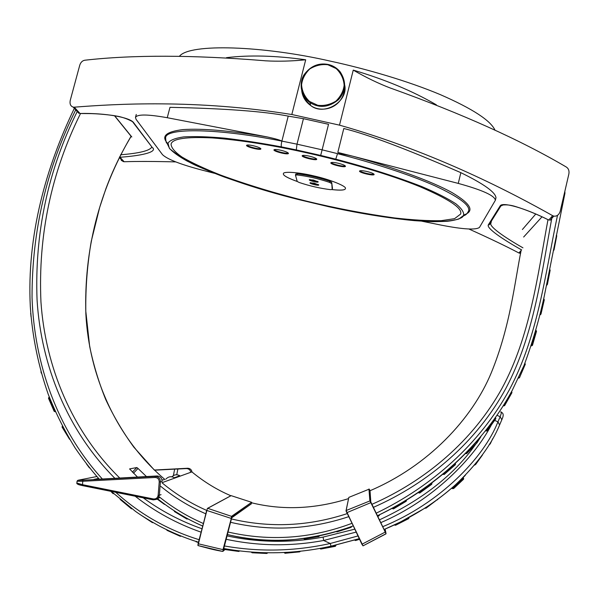 <?xml version="1.0" encoding="UTF-8"?>
<svg xmlns="http://www.w3.org/2000/svg" width="599" height="599" viewBox="0 0 599 599"><rect width="100%" height="100%" fill="white"/><g stroke="black" fill="none" stroke-linecap="round" stroke-linejoin="round"><path stroke-width="0.9" d="M274.237 149.63C275.555 151.255 286.307 153.936 288.306 153.082M331.105 162.569C332.46 164.208 343.302 166.814 345.316 165.945M359.812 170.827C361.182 172.46 371.979 174.998 373.993 174.144M302.458 155.5C303.79 157.14 314.617 159.791 316.631 158.922M246.833 145.115C248.136 146.71 258.761 149.406 260.745 148.582M308.597 153.247C345.72 161.588 389.657 174.376 419.659 186.581C449.153 199.205 462.802 208.37 460.609 214.083L454.566 218.665L441.171 220.687C428.51 220.949 412.973 220.035 394.569 217.946C365.046 213.828 335.889 208.272 307.092 201.279C276.596 193.724 247.731 184.979 220.492 175.035C204.266 168.589 191.425 162.591 181.969 157.028C174.788 151.989 171.164 147.683 171.082 144.112C172.34 138.698 186.109 136.639 212.398 137.927C241.09 140.121 273.159 145.228 308.597 153.247C273.159 145.228 241.09 140.121 212.398 137.927C186.109 136.639 172.34 138.698 171.082 144.112C171.164 147.683 174.788 151.989 181.969 157.028C191.425 162.591 204.266 168.589 220.492 175.035C247.731 184.979 276.596 193.724 307.092 201.279C335.889 208.272 365.046 213.828 394.569 217.946C412.973 220.035 428.51 220.949 441.171 220.687L454.566 218.665L460.609 214.083C462.802 208.37 449.153 199.205 419.659 186.581C389.657 174.376 345.72 161.588 308.597 153.247M169.989 107.333C224.827 108.479 264.241 111.407 288.224 116.109L303.438 118.692L296.999 144.164L281.882 141.109C280.04 140.069 275.263 138.706 267.566 137.006L167.256 117.718C147.856 114.252 137.268 114.139 135.486 117.374L136.04 119.283L162.501 154.669C167.188 159.154 179.91 164.186 200.665 169.749L214.457 173.306M328.537 124.285L322.127 149.832L296.999 144.164L296.295 149.907L320.682 155.418L322.127 149.832L337.514 153.651C372.803 162.703 410.188 174.788 434.949 185.81C459.283 197.138 470.492 205.547 468.583 211.043C465.356 216.816 464.719 214.045 462.091 217.37C458.797 219.227 453.9 220.529 447.401 221.271C438.73 221.795 427.903 221.593 414.92 220.679C395.138 218.92 367.614 214.727 341.093 209.358L341.235 209.388M320.682 155.418L335.769 159.169C367.352 167.421 395.946 176.525 421.561 186.476C436.514 192.818 447.97 198.606 455.929 203.84C461.702 208.579 464.247 212.45 463.574 215.445L458.901 218.987C453.084 220.717 444.518 221.608 433.197 221.66C408.503 221.016 373.746 216.022 341.093 209.358L296.969 199.168M165.496 138.466L165.616 137.882C165.848 141.454 166.305 143.228 167.001 143.206L169.772 148.844C179.887 156.848 189.149 162.636 197.573 166.193C226.789 178.839 259.936 189.831 297.014 199.182C271.796 192.668 247.507 185.263 224.146 176.975C209.68 171.494 197.341 166.2 187.135 161.079C178.472 156.204 172.534 151.891 169.3 148.148L168.02 143.183C169.757 140.293 174.93 138.204 183.534 136.924C194.271 136.25 208.003 136.662 224.73 138.159C242.707 140.271 261.621 143.183 281.47 146.89C281.043 146.036 281.178 144.112 281.882 141.109L288.224 116.109M281.47 146.89L296.295 149.907M335.769 159.169L337.514 153.651C340.868 153.726 345.967 154.579 352.818 156.227L337.821 152.431L343.796 128.5C368.011 134.461 407.028 149.188 460.848 172.669L458.265 183.406L352.826 156.227C392.412 167.046 431.639 181.183 451.938 192.526C470.986 203.855 474.925 211.335 463.768 214.959M341.093 209.358L329.046 206.797M267.566 137.006C231.251 130.739 203.039 128.268 182.92 129.594C165.766 131.713 160.757 136.385 167.907 143.625M421.801 221.188L441.837 225.254C463.312 229.395 475.861 230.113 479.47 227.418L495.366 200.283C494.879 195.701 482.509 190.078 458.265 183.406M317.904 181.564L309.698 179.588M318.473 184.642L310.394 182.688M295.517 175.065L295.764 174.01L297.381 173.845C307.893 175.05 318.69 177.514 329.779 181.242L331.666 182.283L332.46 188.468M309.181 156.107C313.614 157.2 316.145 158.218 316.766 159.169L316.759 159.274C316.527 160.974 301.372 157.223 302.181 155.74C302.794 155.134 305.123 155.253 309.181 156.107M338.001 163.19C342.441 164.283 344.927 165.294 345.458 166.222L345.451 166.297C345.234 167.99 330.042 164.306 330.828 162.808C331.457 162.194 333.845 162.322 338.001 163.19M280.759 150.229C285.169 151.315 287.73 152.341 288.441 153.299L288.441 153.441C288.186 155.126 273.144 151.33 273.953 149.87C274.552 149.278 276.82 149.398 280.759 150.229M366.835 171.471C371.26 172.557 373.694 173.553 374.135 174.451L374.128 174.496C373.941 176.173 358.764 172.564 359.527 171.074C360.164 170.453 362.605 170.58 366.835 171.471M253.137 145.707C257.503 146.785 260.078 147.803 260.864 148.769L260.879 148.934C260.61 150.589 245.732 146.77 246.548 145.347C247.125 144.778 249.319 144.891 253.137 145.707M297.224 181.49C287.527 177.978 282.915 175.387 283.379 173.71C282.975 171.157 298.706 172.287 313.195 175.769C328.956 179.146 346.619 186.139 345.436 188.43L345.406 188.707C344.949 190.212 340.517 190.512 332.108 189.613M313.569 180.074L318.189 181.931C318.076 182.882 308.807 180.599 309.271 179.775L313.569 180.074M314.205 183.174L318.773 185.001C318.661 185.922 309.511 183.668 309.968 182.867L314.205 183.174M332.205 189.509L331.666 182.283L332.482 188.408L332.205 189.509L330.536 189.658C320.27 188.415 309.795 186.012 299.111 182.455L297.209 181.445L295.487 175.185L297.104 174.953L297.381 173.845C307.893 175.05 318.69 177.514 329.779 181.242L331.674 182.261L332.482 188.363M297.104 174.953C307.609 176.166 318.413 178.629 329.502 182.358L331.389 183.391M295.764 174.084L297.389 173.822C307.893 175.028 318.698 177.491 329.779 181.22L331.674 182.261M132.109 121.447L133.614 122.645C130.035 117.404 105.394 112.867 80.019 113.488L74.254 107.184L73.205 107.116C70.555 106.21 69.574 103.949 70.255 100.333L79.749 65.224C80.715 62.303 82.407 60.634 84.841 60.222C132.933 54.749 192.661 54.906 264.024 60.679L265.469 60.813C278.161 61.547 291.571 61.203 305.7 59.788C275.615 55.595 249.199 54.891 226.459 57.669M151.787 146.845L133.614 122.645M151.719 147.182C149.57 150.753 139.185 153.284 120.564 154.789M119.74 156.668L120.032 157.26C140.75 155.77 156.496 152.393 152.992 148.005M119.448 157.245L120.032 157.26L124.135 161.745C137.208 161.296 154.422 161.356 175.769 161.91M468.905 228.998C489.712 238.38 506.365 246.369 518.869 252.965L520.591 253.362M436.386 104.847C412.808 91.115 385.097 79.532 353.253 70.105C366.139 77.556 378.59 83.561 390.615 88.143L391.701 88.51C462.084 113.75 520.291 139.926 566.317 167.039C568.556 168.529 569.402 170.865 568.855 174.039L560.237 211.162C559.077 214.809 556.943 216.464 553.835 216.127L552.675 215.685L548.736 220.028C524.672 207.868 502.247 201.743 500.195 205.854L488.35 224.812C486.201 228.054 501.932 238.851 521.632 249.925M552.675 215.685C514.099 194.024 435.78 152.401 339.498 125.146L291.818 114.499M305.7 59.788L291.818 114.521C195.656 99.022 114.274 104.031 74.254 107.184M303.438 118.677L328.529 124.3M495.912 197.977L495.965 197.82C495.62 192.346 483.925 183.968 460.871 172.677M120.354 157.604L121.44 160.517L124.135 161.745M500.195 205.854L500.839 206.011L502.711 204.836M488.342 224.82L488.926 224.962L490.918 223.187C488.881 226.392 503.789 236.86 522.949 247.836M491.45 220.949L490.918 223.187M171.913 476.767C174.339 474.55 176.952 474.198 179.745 475.703L174.406 477.762C171.292 476.033 168.431 476.49 165.833 479.14M564.498 192.818L564.902 193.297M157.612 498.727C171.299 509.794 186.311 518.899 202.634 526.034M227.291 534.578C269.812 544.409 311.757 541.526 353.118 525.937C336.189 532.159 318.159 536.509 299.028 538.958C275.952 542.043 252.044 540.568 227.298 534.54M379.534 514.728L379.16 515.717L378.838 515.08L377.422 515.769C416.342 497.282 450.014 471.877 478.436 439.546M162.007 482.689L191.867 471.892C204.117 481.948 217.115 489.9 230.87 495.747L231.162 495.658M251.528 502.771C282.758 510.453 315.067 509.068 348.468 498.63M369.823 490.806C427.933 466.119 472.117 419.143 491.255 372.848C510.4 326.148 514.563 282.616 521.265 249.716M137.62 477.178L129.571 468.927L136.804 467.549L132.379 472.139M133.457 473.21L138.032 468.463L146.515 476.632M138.047 468.448L136.819 467.534M354.668 529.179L323.131 537.086L323.602 540.485L356.076 532.114M380.747 522.665C433.429 500.105 474.019 458.093 491.367 424.946M480.9 436.649L476.969 442.863L476.475 442.347L476.699 441.56M475.748 444.136C454.454 474.595 422.34 499.843 379.414 519.88M164.875 479.477C116.101 438.064 89.101 376.045 85.859 313.913C83.95 249.985 99.022 190.759 131.076 136.243L114.454 115.704M499.573 425.005L497.956 421.808C483.842 457.801 439.726 503.497 382.694 526.686M357.925 535.97L330.259 543.488C294.858 551.32 259.562 552.143 224.378 545.959M226.093 539.272C258.289 546.153 290.792 546.565 323.602 540.485L330.259 543.488L331.037 546.213L359.235 538.711M384.071 529.538C416.47 515.687 443.552 497.627 465.303 475.344M501.805 419.787L500.158 416.687L497.956 421.808L494.624 420.386M500.637 412.045C501.745 411.371 501.58 412.921 500.158 416.687L497.028 415.347M176.742 474.76L177.873 469.017L186.371 468.568C188.775 468.643 190.25 469.878 190.804 472.282M161.041 494.654L159.341 495.246L160.42 481.91L162.112 481.431C161.977 478.024 160.255 476.205 156.938 475.973L95.398 479.395L93.856 479.402L98.573 478.429M77.922 483.985C77.293 484.284 78.821 484.823 82.497 485.617M177.873 469.017L174.661 469.137L173.381 475.643M153.381 499.88L82.55 485.624L82.49 484.681L76.889 483.034M159.229 481.888L160.42 481.91C160.292 478.481 158.555 476.647 155.208 476.407L83.014 480.196L82.789 481.267L155.059 477.478C157.739 477.673 159.124 479.14 159.229 481.888L158.151 495.231C157.619 497.919 156.017 499.154 153.351 498.952L82.49 484.681L82.789 481.267L77.046 481.237L76.882 483.094C76.35 483.797 78.214 484.628 82.475 485.594L153.299 499.866L153.351 498.952M83.014 480.196L78.244 480.203L96.873 476.527M154.512 470.2L174.661 469.137M368.947 489.009L369.86 500.667L386.048 533.709L363.016 545.846L346.993 512.602L371.013 502.568L370.212 500.794L369.246 489.113L348.828 497.387L345.997 510.887L363.024 545.861M385.112 529.067L386.026 533.559L385.254 532.069L361.901 544.274L363.016 545.846L385.936 533.896M361.901 544.274L346.14 510.535L348.828 497.387M369.808 490.776L370.107 491.39M231.671 517.85L223.599 548.998M222.708 551.409L197.999 545.562L206.662 510.393C190.587 503.332 175.821 494.227 162.366 483.079M224.947 549.538L223.075 551.23L223.292 549.665L231.963 516.503L251.64 502.306L231.776 516.181L231.019 518.36L206.872 510.475L207.411 508.416L197.895 545.292M223.292 549.665L222.821 551.394M359.505 539.272L355.559 540.53L354.615 540.103L355.551 540.53L355.319 539.894M320.779 549.043L319.888 548.429L320.577 548.22M319.881 548.399L320.772 549.036L335.335 546.325L320.787 549.043L320.607 548.37L335.934 545.427L335.335 546.333L335.088 545.27M335.32 546.325L335.874 545.09M284.173 552.577L285.012 553.266L284.173 552.577L284.862 552.435M300.369 551.155L299.687 551.866L284.989 553.259L284.877 552.585L289.414 552.151M300.324 551.357L299.665 551.859L299.567 551.245M267.536 552.825L266.757 553.469L252.089 552.78L251.37 552.151L252.059 552.765L252.037 552.203M252.059 552.765L266.742 553.461L266.72 552.817M267.454 553.072L266.765 553.461M223.629 548.871L223.944 549.313L223.637 548.864M223.689 548.647L224.288 548.632M238.769 550.9L238.746 551.424L239.578 550.998L238.769 551.439L224.243 549.44L224.273 548.774M195.693 541.361L198.366 542.582L195.701 541.369M196.217 541.968L196.33 541.324M180.306 536.307L181.16 536.12L180.306 536.307L167.046 530.37L166.597 529.696L167.016 530.347L167.128 529.95M167.016 530.347L180.277 536.292L180.419 535.82M112.926 493.516L110.83 491.307L112.926 493.524L113.705 493.718L112.926 493.524L113.159 493.217M86.481 463.94L89.513 467.789M62.094 427.072L62.311 426.114L62.086 427.087L62.618 426.66M62.318 426.099L63.329 428.015M69.529 439.224L62.086 427.087L69.611 439.142M48.519 398.305L54.165 411.333L54.651 411.034L55.145 411.723L54.165 411.333L48.519 398.305L48.878 397.369L48.519 398.305L49.537 397.751M49.313 397.159L49.006 397.998L54.981 410.884M41.264 372.825L40.972 371.784M30.631 313.779L30.759 313.307M31.006 316.324L30.789 313.711M139.799 514.339L152.371 522.62L153.179 522.628L152.371 522.62L139.814 514.354M120.144 499.424L131.518 508.873L120.174 499.446M394.397 524.911L395.1 525.256M394.471 524.874L395.654 525.211L394.636 524.851L395.407 524.432M395.677 525.196L408.705 518.599L395.677 525.203L395.452 524.529M408.705 518.607L409.02 517.603L408.705 518.599L408.488 517.925L409.012 517.573M424.766 508.192L425.357 508.251M424.871 508.124L426.076 508.139L425.043 508.012M425.208 507.907L425.844 507.533L426.076 508.139L437.465 499.476M437.779 499.244L437.54 499.791M451.766 488.357L452.724 488.672M451.616 488.222L453.63 488.567L452.567 488.514L453.428 488.043L452.986 487.451L452.118 487.923L452.567 488.514L451.646 488.2M453.645 488.507L463.551 479.222L453.63 488.567L453.428 488.043L463.356 478.691L463.177 477.755M452.986 487.451L462.915 478.107L463.551 479.222L463.619 478.279M463.604 478.369L463.566 479.118M463.064 477.62L462.915 478.107M474.513 465.161L475.696 464.412L474.91 464.637M475.718 464.345L482.502 454.941L475.696 464.412L475.546 463.866M489.51 444.151L490.237 443.866L489.098 444.832L489.862 444.218M492.7 438.693L490.237 443.866L490.042 443.282M553.993 250.053L556.748 235.841L553.978 250.068L553.341 250.659L553.993 250.053L553.506 249.828M556.748 235.811L556.359 235.063L556.748 235.841L556.254 235.609M546.543 285.311L546.947 285.064M547.374 284.503L550.152 270.231L547.374 284.518L546.573 285.139L547.374 284.518L546.745 284.285M549.71 269.423L550.144 270.216L549.597 270.007M540.013 314.857L540.5 314.655M540.051 314.677L540.972 314.116L540.051 314.685M540.058 314.662L540.253 313.854M543.705 298.983L544.274 299.874L540.972 314.101L540.328 313.869L543.667 298.968M540.972 314.116L544.274 299.874L543.533 299.597M544.012 299.141L544.274 299.874M531.261 345.803L532.444 345.361L531.47 345.878L531.515 345.009M535.993 330.334L536.517 331.247L532.436 345.353L531.8 345.099L535.963 330.326M532.444 345.361L536.517 331.262L535.783 330.962M536.12 330.708L536.517 331.262M518.427 378.126L519.468 377.752L518.442 378.149L518.771 377.385M524.926 363.249L525.293 364.222L519.468 377.744L518.854 377.415M519.468 377.752L525.293 364.222L524.687 363.878L524.866 363.391M525.009 363.623L525.293 364.222M503.295 405.763L504.613 405.635L503.549 405.92L503.729 405.074M504.613 405.635L511.875 392.772L504.613 405.628L504.021 405.238L511.561 391.731L511.868 392.764L511.179 392.308M485.699 430.741L487.144 430.846L486.059 431.018L486.59 430.404L486.193 430.119M495.56 417.75L495.755 418.806L487.144 430.846L486.59 430.404L495.433 417.653M487.144 430.846L495.755 418.806L495.029 418.237M495.845 418.132L495.755 418.806M465.528 453.563L466.718 453.578L465.618 453.593L466.119 452.964M466.718 453.57L476.969 442.863L466.718 453.57L466.224 453.061L476.22 442.099M476.931 441.785L476.969 442.863M442.946 474.161L444.211 474.453L443.118 474.371L443.545 473.674M444.211 474.453L455.367 464.697L444.211 474.453L443.754 473.906L455.427 463.604L455.375 464.689L454.746 463.94M418.364 492.415L419.734 493.014L418.656 492.842L419.322 492.438L418.993 491.996M419.734 493.014L431.722 484.284L419.742 493.014L419.322 492.438L431.879 483.206L431.722 484.284L431.108 483.423M392.427 508.633L393.468 508.895L392.412 508.626L393.094 508.296L392.847 507.885M393.468 508.895L406.174 501.273L393.476 508.903L393.094 508.296L406.421 500.21L406.174 501.273L405.695 500.487M379.549 514.983L377.737 516.405L379.152 515.709M378.83 515.065L379.272 514.855M351.531 526.469L351.029 527.382L336.967 531.89L336.024 531.448L336.952 531.882L336.72 531.246M336.967 531.89L351.021 527.382L350.789 526.731M351.538 526.798L351.029 527.375M304.374 539.018L303.498 538.389L304.217 538.336L304.367 539.003L318.885 536.539L318.743 535.873L319.514 535.656L318.9 536.547L304.382 539.01L303.506 538.389M202.462 526.304L202.005 525.727L202.537 525.959M174.481 511.568L186.925 519.056L187.914 518.884L186.94 519.071L174.504 511.591L174.167 510.715L174.481 511.568L174.713 511.067M186.948 519.071L187.195 518.494M164.463 504.395L157.17 499.072L164.598 504.081M295.487 175.118L295.771 173.995L297.389 173.822M283.379 173.717C282.975 175.395 287.587 177.978 297.209 181.46M332.146 189.591C340.531 190.489 344.957 190.19 345.413 188.685L345.443 188.408M169.981 107.341L167.256 117.718M165.466 140.084L165.054 137.485L165.616 137.882C165.302 127.46 219.002 128.456 281.882 141.109M329.779 181.22L329.502 182.358M332.213 189.464L332.482 188.386M521.123 250.479L518.869 252.965M502.037 205.622L502.449 204.97M179.49 56.201C189.793 43.188 262.991 45.711 330.244 61.105C366.513 68.922 408.466 81.239 440.355 94.642C472.484 108.689 490.716 120.571 495.059 130.282M339.498 125.146L353.253 70.105M557.497 215.355C545.172 273.616 538.366 335.642 509.262 389.942C479.694 444.031 431.52 486.53 376.179 513.193M351.875 523.354C311.023 538.711 269.715 541.593 227.949 532.002M203.293 523.481C187.277 516.48 172.519 507.548 159.027 496.668M160.884 486.433C174.526 497.604 189.494 506.732 205.786 513.8M230.443 522.268C270.029 531.553 309.436 529.688 348.678 516.682M373.364 507.36C428.712 483.071 476.961 441.598 505.923 388.294C534.315 334.669 541.451 273.721 552.166 216.246M547.98 219.653C537.49 276.611 530.063 336.451 501.887 388.526C473.247 440.295 426.016 480.608 371.904 504.328M347.21 513.613C308.62 526.296 269.984 528.063 231.304 518.921M523.653 237.024L542.013 216.808M535.768 214.023L522.395 229.514M77.57 110.815C48.04 170.049 34.532 233.078 37.063 299.904C41.076 365.368 67.245 430.509 114.941 478.369M135.149 496.204C155.014 511.741 176.982 523.728 201.054 532.159M323.131 537.086C290.747 543.083 258.686 542.679 226.954 535.88M201.938 528.737C180.748 521.28 161.176 510.977 143.221 497.829M119.845 478.114C71.97 431.295 45.344 366.813 40.942 301.799C38.051 235.317 51.252 172.549 80.536 113.481M199.108 539.699C167.6 529.943 139.814 514.144 115.757 492.296M102.377 479.028C56.733 429.169 34.203 362.972 32.039 297.568C31.942 230.982 46.625 168.192 76.073 109.183M153.351 499.888L158.069 498.271L159.341 495.246L158.151 495.231M131.129 136.385C121.05 153.104 112.612 170.625 105.821 188.94L99.666 207.449L91.258 241.3C87.304 264.414 85.485 287.737 85.807 311.285L89.663 346.394C93.407 364.566 98.738 382.229 105.664 399.376C113.503 416.193 122.907 432.141 133.891 447.221L154.325 470.028L187.629 468.253C190.055 468.336 191.523 469.594 192.039 472.027M187.629 468.253L186.371 468.568M156.938 475.973L155.208 476.407L155.059 477.478M162 479.874L163.871 479.829M346.769 512.692L346.14 510.535L370.212 500.794M369.246 489.113L370.047 490.708M385.254 532.069L371.013 502.568M370.025 490.716L370.796 501.94L385.636 532.698L384.925 529.142M384.61 529.276L385.075 531.613M369.748 490.207L370.803 501.969M224.243 549.043L223.427 549.777M251.453 503.766L231.723 517.783L223.375 550.092M223.412 550.301L224.355 549.455M251.475 503.707L231.753 517.716M231.296 518.405L223.015 549.627L198.067 543.735L197.955 545.532M198.067 543.735L207.411 508.416M231.963 516.503L207.696 508.319L231.139 495.65L251.64 502.306M285.012 553.266L299.687 551.851M224.273 549.455L238.754 551.439M86.743 464.277L89.423 467.901M524.672 363.87L524.432 364.454M485.692 430.756L486.059 431.018L485.632 430.831M318.72 535.731L313.187 536.809M307.145 537.842L304.898 538.224M344.687 85.021C348.543 101.65 323.752 116.498 310.567 105.402C305.49 101.763 302.547 96.903 301.731 90.808M302.914 94.148C304.247 98.565 306.77 102.13 310.469 104.84M328.057 64.452C317.193 62.835 308.859 66.946 303.042 76.792C299.028 86.443 301.379 95.069 310.11 102.669C319.462 108.449 328.926 107.453 338.487 99.689C345.982 91.16 346.581 81.936 340.277 72.022C336.795 67.927 332.722 65.403 328.057 64.452M327.915 64.774L336.136 68.541C340.988 73.205 343.654 78.761 344.148 85.2C343.474 91.026 340.741 96.334 335.942 101.111C329.944 104.698 323.864 106.083 317.717 105.259L309.496 101.456C304.674 96.761 302.031 91.198 301.574 84.781C302.263 78.971 304.996 73.692 309.765 68.945C315.74 65.373 321.783 63.981 327.915 64.774M136.265 114.439L135.486 117.374M297.014 199.182L328.941 206.775M467.864 212.78L469.242 210.938L468.583 211.043M496.009 197.573L495.366 200.283M133.315 122.615C133.787 121.754 124.405 117.254 116.678 116.101C114.611 115.577 102.466 113.945 91.407 113.615L80.019 113.51M133.218 122.593L152.633 147.953M78.941 113.368L73.205 107.116M119.358 157.425L123.222 161.633M500.472 205.959L501.663 205.217C505.885 204.446 510.73 204.955 516.173 206.737C526.626 209.994 537.483 214.427 548.736 220.035M500.839 206.011L488.926 224.962M549.912 220.417L553.835 216.127M520.793 252.269L519.85 253.295M564.835 191.343L564.939 193.148M157.612 498.72C171.359 509.809 186.364 518.899 202.642 526.004M377.415 515.739C433.579 488.747 482.569 445.327 512.235 390.368L523.975 365.577C532.271 343.167 538.95 320.443 544.012 297.389L564.939 193.222M74.328 108.352C46.333 166.477 26.611 235.31 30.324 306.875C32.421 337.042 38.403 366.214 48.272 394.389C55.617 412.958 64.55 430.786 75.077 447.887C83.014 459.508 91.078 469.938 99.269 479.193M111.204 491.382L135.426 511.321C141.566 515.717 149.653 520.681 159.693 526.199C172.115 532.668 185.031 538.014 198.456 542.237M223.719 548.519C259.389 554.891 295.142 554.112 330.977 546.183L359.22 538.673M501.363 412.322C503.594 413.16 503.766 415.601 501.865 419.637L499.648 424.833C491.592 444.51 476.744 464.614 455.098 485.16C445.289 493.861 434.919 501.7 423.98 508.693L400.529 521.939L384.056 529.509M114.634 115.734L131.802 136.961M159.776 497.657L158.069 498.271C158.248 498.952 156.653 499.484 153.299 499.866M77.668 480.428L77.046 481.237M192.047 472.042L191.074 469.781M223.599 549.006L223.375 550.062M207.613 508.304L230.892 495.732M197.999 545.562L207.291 548.04C213.693 549.852 222.431 551.447 222.768 551.387L224.984 549.538M355.551 540.53L359.505 539.265M55.318 411.64L54.165 411.333M40.979 372.031L41.391 373.267M30.751 313.262L31.051 316.774M426.076 508.139L437.824 499.214M463.184 477.695L463.574 478.219M549.77 269.453L550.152 270.231M511.89 392.09L511.875 392.772M455.487 463.963L455.375 464.689M431.924 483.55L431.722 484.284M406.466 500.532L406.167 501.266M319.552 535.828L318.885 536.539M344.777 89.296C341.437 109.752 320.113 113.016 310.567 105.402L310.11 102.669C300.069 96.08 299.126 81.329 304.337 74.388C310.641 66.017 318.548 62.7 328.057 64.445C332.984 65.546 337.057 68.076 340.277 72.022"/></g></svg>
